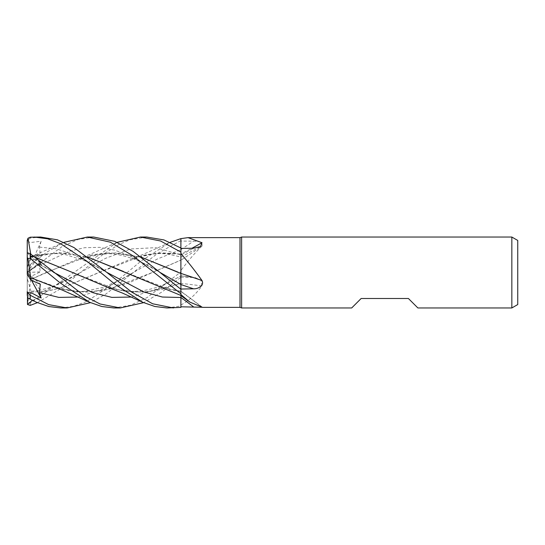 <?xml version="1.0" encoding="UTF-8"?>
<svg xmlns="http://www.w3.org/2000/svg" width="545" height="545" viewBox="0 0 545 545"><rect width="100%" height="100%" fill="white"/><g stroke="black" fill="none" stroke-linecap="round" stroke-linejoin="round"><path stroke-width="0.41" stroke-dasharray="2.73 2.04" d="M180.872 291.888L180.879 295.431M158.234 286.288L180.872 291.486L180.899 295.601L180.899 291.534A600.059 567.42 -128 0 1 201.984 307.251M180.886 284.422L180.879 280.13M177.997 272.139L180.899 273.508M32.305 300.343L41.12 297.577L39.451 293.469L39.444 290.185L40.289 290.301L31.011 291.316L30.677 292.188L47.967 290.948L65.08 286.725L131.665 258.712L156.272 253.173L180.872 254.106L180.899 247.995L180.899 254.004A600.059 529.624 -146.9 0 0 191.915 248.261M180.872 254.004L180.886 247.989L180.872 254.004M180.899 305.002C188.325 301.099 195.348 294.756 201.984 285.968A600.059 289.524 -17 0 0 180.899 283.393L180.899 248.425L180.899 257.002L168.596 254.222C162.553 253.282 153.063 253.091 142.79 255.557L162.049 252.853L180.872 254.086L180.886 254.903L180.899 247.995L180.899 254.971A598.424 528.18 -146.9 0 0 193.516 248.234M180.899 238.628L180.899 254.971M146.769 237.041L130.31 239.705L118.905 244.501L103.046 254.413L80.197 272.704L105.369 258.398L130.541 248.976L155.713 247.655L180.899 254.91L180.899 253.888M51.986 286.288L76.968 291.861L101.956 290.88L126.937 283.638L180.872 260.142L180.886 249.651L180.899 260.19A600.059 388.483 -19.7 0 0 201.984 246.074C202.774 242.716 199.947 241.088 193.516 241.19L180.899 241.074M180.899 270.538L180.899 261.484L180.899 270.538C188.325 260.53 195.348 252.376 201.984 246.074M180.899 283.393L180.899 275.825L180.899 277.255L162.335 291.752L143.594 302.666M201.984 285.968L200.962 280.205L194.967 277.528L180.899 277.153L180.899 271.076L180.899 277.262L180.899 260.06M180.899 289.96L180.899 307.36L180.899 289.96M72.492 272.48L116.276 289.436L132.946 292.011L149.173 291.636L180.899 283.305M180.906 277.439L180.899 275.899A598.424 288.734 -17 0 1 193.516 277.419M131.345 297.039L156.115 289.341L180.886 275.913L180.899 283.509M180.886 297.495L180.899 291.623M30.677 277.671L63.179 289.443L85.606 292.209L108.482 289.443L151.926 272.643L180.872 260.067L180.899 271.914M105.103 286.288L124.049 291.084L142.988 292.209L161.933 289.436L180.872 283.311L180.899 307.36M417.879 307.959L408.423 298.503L361.144 298.503L351.689 307.959M517.75 240.454L517.75 304.546M511.844 237.041L511.844 307.959M241.619 237.041L241.619 307.959M239.998 237.634L239.998 307.366M40.596 237.041L30.207 238.104L27.495 240.44L29.9 242.593L41.12 241.237L39.451 247.117L40.289 254.297L31.011 256.096L30.677 257.131L36.576 255.557L62.505 252.846L88.086 257.199M30.67 279.49L27.999 302.373L30.207 303.047L117.1 242.334M30.697 279.51L78.582 258.712L109.824 252.737L141.06 257.09M27.495 252.798L29.88 255.864L41.12 263.18L27.25 272.5L27.25 267.67L27.25 272.561L41.12 262.499L39.451 265.361L40.289 271.853L31.011 276.397L30.677 279.496L45.732 272.643L89.673 255.557L116.092 252.86L141.203 257.199M93.679 237.041L78.173 239.412L62.341 246.374L27.277 272.561M113.912 307.959L130.418 305.282L147.089 297.563L180.899 271.955M180.899 240.583L157.273 253.616L106.037 293.953L90.49 302.666M180.872 291.527L169.359 289.436L123.565 271.526M30.663 257.179L59.316 252.703L87.936 257.09M27.829 265.892L30.779 256.818L63.997 242.334M31.011 256.096L27.25 267.67L27.999 265.374L30.207 264.816L46.863 252.124L63.057 242.757M41.12 263.18L38.893 264.1L40.289 261.893L31.011 258.459L30.677 256.007L34.975 257.199M166.995 307.959L180.899 306.011M30.67 256.027L30.758 254.079M30.697 255.946L34.825 257.083M39.451 293.469L80.197 272.704L59.03 289.695L37.401 302.666M30.67 292.168L47.735 291.064L64.766 286.888L98.836 272.643L142.79 255.557M60.822 307.959L73.63 306.331L86.716 301.487L113.925 283.448L141.353 260.83L170.19 242.334M30.697 292.277L30.465 297.563L28.905 298.755M31.011 276.397L27.25 274.264L27.25 301.576L27.999 302.373M27.25 253.343L27.25 272.5L40.289 254.297M41.12 297.577L27.25 272.5L40.289 261.893M31.011 258.459L27.25 267.752L27.25 272.5L40.289 290.301M27.25 301.576L27.25 303.429M41.12 241.237L27.25 272.5L27.25 295.301M180.899 306.052L180.899 307.387M180.899 238.615L180.899 240.556M31.011 291.316L27.25 278.42M27.495 240.44L27.25 272.5L40.289 284.149M27.25 240.44L27.25 241.605M27.25 272.561L27.25 274.264M31.596 280.484L27.25 272.5L40.289 271.853M27.25 274.394L27.25 272.5L41.12 262.499M180.899 249.617A598.424 387.42 -19.7 0 0 193.516 241.19M78.262 297.039L105.778 288.033L157.083 259.12L180.899 249.644M30.207 237.204L30.207 238.104M39.451 265.361L69.542 251.163L84.591 247.709L99.633 247.348L114.682 250.141L129.724 255.755L159.814 272.296C135.126 256.804 112.216 249.828 89.673 255.557M133.287 272.704L122.066 279.088L103.482 287.29L85.238 291.187C80.183 291.957 72.832 291.377 63.179 289.443M39.451 247.117L56.264 248.813L73.078 254.222L106.711 272.309M39.451 263.957L53.594 272.302L38.893 264.1M80.197 272.704L80.197 272.704C70.884 278.236 63.377 282.174 57.675 284.504C52.381 286.861 46.298 288.755 39.444 290.185M30.207 303.047L30.207 305.391M30.207 264.816L30.207 270.075M180.899 257.09L200.485 246.572M180.899 275.825L194.967 277.528M180.899 291.194L202.577 307.36M180.899 291.248L169.359 289.436M116.276 289.443L131.822 291.418C137.708 291.555 144.146 290.73 151.135 288.932C158.466 287.263 168.378 282.916 180.886 275.913L180.899 275.899M78.582 258.712L89.264 254.713L116.153 242.757M106.697 272.302L106.697 272.302C97.971 267.07 90.838 263.283 85.299 260.953L66.708 254.958C58.581 252.907 48.539 253.112 36.576 255.557M169.236 242.757L142.368 254.719L131.665 258.712"/><path stroke-width="0.82" d="M63.997 242.334L87.329 237.041L110.39 242.191L133.634 256.252L180.899 293.775L180.892 295.438L180.899 293.796L180.899 294.545L189.81 302.094L202.549 307.366L239.998 307.366L239.998 237.634L241.619 237.041L511.844 237.041L517.75 240.454L517.75 304.546L511.844 307.959L417.879 307.959L408.423 298.503L361.144 298.503L351.689 307.959L241.619 307.959L239.998 307.366M180.899 293.775L180.886 284.422M180.879 280.13L180.872 273.917M180.872 273.706L180.899 253.623C188.325 262.22 195.348 271.178 201.984 280.505C204.552 285.519 198.169 289.054 193.516 288.809L180.899 289.041M170.19 242.334L180.899 238.615L180.886 247.989L180.899 238.628L188.025 237.634L239.998 237.634M188.018 237.634L201.984 242.702L200.485 246.572L193.516 248.234L180.899 248.425M241.619 307.959L241.619 237.041M511.844 307.959L511.844 237.041M180.899 273.379A600.059 61.156 -165.1 0 1 201.984 280.505M141.06 257.09L180.899 273.515L180.899 253.623M180.899 289.02L180.899 273.297M191.915 248.261A600.059 529.624 -146.9 0 0 201.984 242.702M117.1 242.334L140.467 237.041L160.577 240.992L180.899 252.103L180.899 238.785M201.984 307.251L180.899 306.801L180.899 294.545M180.899 306.808L180.886 296.998M140.467 237.041L146.762 237.041L163.902 239.923L180.899 247.995M87.329 237.041L93.679 237.041L114.743 241.346L133.062 251.34L159.821 272.302L180.886 284.476L180.899 289.286L159.814 272.296M90.49 302.666L67.137 307.959L60.822 307.959L48.771 306.528L36.454 302.243L27.999 298.081L36.454 302.243M67.137 307.959L48.696 304.635L30.207 295.261L27.495 292.386L32.305 293.312L41.12 298.006L39.451 292.604L40.289 284.149L31.011 280.232L30.677 277.678M30.758 254.079L27.999 238.226L30.207 237.204L40.596 237.041L57.409 239.814L74.018 247.587L106.704 272.302L143.798 291.909L162.342 297.032L180.886 297.495L180.899 307.387L166.995 307.959L154.835 306.488L142.667 302.243L122.591 293.121L105.103 286.288L72.492 272.48M173.378 307.959L152.661 303.783L131.808 292.168L106.704 272.302M34.219 237.041L47.599 238.792L60.624 243.717L87.002 261.28L114.736 284.109L142.667 302.243M143.594 302.666L120.268 307.959L113.912 307.959L101.772 306.501L89.55 302.243L59.882 282.705L30.207 258.371L30.207 253.67L27.495 252.798L27.25 253.343L27.25 257.512L27.999 258.439L30.207 258.371M120.268 307.959L100.062 303.981L84.857 296.235L30.207 253.67M180.879 295.431L180.899 297.495M180.899 252.103L180.899 284.483M141.203 257.199L177.997 272.139M30.663 277.657L27.999 258.439M30.697 277.712L62.198 290.049L89.55 302.243M123.565 271.526L88.086 257.199M87.936 257.09L180.899 295.438M34.975 257.199L72.226 272.357L34.825 257.083M37.401 302.666L30.207 305.391L27.495 304.491L32.305 300.343M31.011 280.232L27.25 274.394L27.25 257.512M27.25 267.752L27.25 240.44L27.999 238.226M27.495 304.491L27.495 292.386M27.25 291.555L27.25 295.301L27.999 298.081M41.12 298.006L31.596 280.484M180.899 284.545A598.424 60.992 -165.1 0 1 193.516 288.809M180.899 297.475A598.424 565.874 -128 0 1 193.516 306.849M30.207 299.062L30.207 295.261M39.451 292.604L58.86 297.4L78.262 297.039M53.594 272.302L92.473 292.576L111.909 297.393L131.345 297.039M180.899 295.601L189.81 302.094"/></g></svg>
